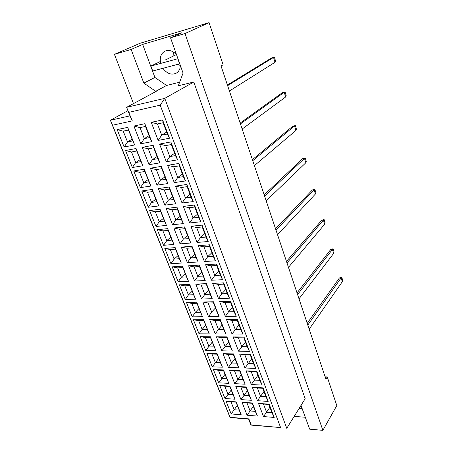 <?xml version="1.0" encoding="UTF-8"?>
<svg xmlns="http://www.w3.org/2000/svg" width="453" height="453" viewBox="0 0 453 453"><rect width="100%" height="100%" fill="white"/><g stroke="black" fill="none" stroke-linecap="round" stroke-linejoin="round"><path stroke-width="0.68" d="M162.904 68.301C166.908 73.573 171.291 75.232 176.058 73.29C178.658 71.806 180.118 69.269 180.441 65.679M178.335 64.19L180.43 65.798M300.985 405.446L309.671 429.172L322.887 430.35L336.794 405.56L327.242 376.913L325.894 379.138L221.036 65.974L223.131 64.796L209.076 22.65L140.164 43.233L114.433 54.366L133.488 103.607M173.697 52.186L173.85 55.832M170.532 37.814L181.653 32.831L142.655 44.4L131.127 49.439L143.844 83.114L155.719 91.313L156.693 91.076L126.608 107.321L164.773 98.352L286.766 428.317L305.169 398.714L193.805 82.004L178.284 85.798L183.069 73.075L170.532 37.814L185.005 33.545L322.887 430.35M209.076 22.65L185.005 33.545M131.127 49.439L114.433 54.366M294.19 416.381L305.435 417.264M327.242 376.913L325.118 376.828M280.605 427.57L250.979 425.095L248.629 419.104L230.045 417.53L110.379 120.272L129.954 115.866L126.608 107.321L132.293 120.889L112.548 125.221L230.101 417.304L248.856 418.883L251.222 424.931L280.605 427.57L160.215 105.147L128.935 112.316M127.922 110.668L110.379 120.272L112.548 125.221M193.805 82.004L164.773 98.352L160.215 105.147M142.655 44.4L154.915 77.452L166.574 85.458L179.626 82.225M166.574 85.458L155.719 91.313M162.599 119.909L169.473 138.233L158.165 140.424L151.262 122.327L162.599 119.909L163.137 122.746L157.446 123.946L161.698 135.175L167.378 134.054L163.137 122.746M144.835 123.703L151.755 141.664L140.849 143.777L133.901 126.036L144.835 123.703L145.515 126.455L140.028 127.61L144.303 138.624L149.784 137.536L145.515 126.455M127.701 127.361L134.66 144.971L124.133 147.01L117.157 129.615L127.701 127.361L128.516 130.034L123.222 131.149L127.519 141.948L132.808 140.9L128.516 130.034M170.86 141.925L177.576 159.835L166.302 161.755L159.558 144.071L170.86 141.925L171.319 144.547L165.645 145.606L169.801 156.579L175.464 155.594L171.319 144.547M153.148 145.283L159.909 162.842L149.031 164.694L142.248 147.35L153.148 145.283L153.748 147.825L148.278 148.844L152.457 159.615L157.921 158.658L153.748 147.825M136.059 148.522L142.859 165.741L132.361 167.531L125.538 150.515L136.059 148.522L136.795 150.991L131.512 151.976L135.713 162.542L140.991 161.619L136.795 150.991M178.929 163.442L185.492 180.945L174.258 182.61L167.661 165.317L178.929 163.442L179.314 165.849L173.658 166.772L177.723 177.502L183.363 176.647L179.314 165.849M161.274 166.381L167.882 183.55L157.038 185.152L150.402 168.188L161.274 166.381L161.8 168.714L156.342 169.609L160.43 180.141L165.883 179.309L161.8 168.714M144.23 169.212L150.883 186.058L140.413 187.61L133.737 170.962L144.23 169.212L144.892 171.489L139.62 172.35L143.737 182.684L148.997 181.88L144.892 171.489M186.817 184.473L193.233 201.585L182.038 203.001L175.588 186.092L186.817 184.473L187.129 186.67L181.494 187.468L185.47 197.967L191.092 197.231L187.129 186.67M169.218 187.01L175.685 203.799L164.875 205.164L158.38 188.573L169.218 187.01L169.671 189.144L164.229 189.92L168.233 200.22L173.663 199.507L169.671 189.144M152.225 189.456L158.737 205.939L148.29 207.259L141.755 190.962L152.225 189.456L152.814 191.54L147.553 192.282L151.579 202.395L156.829 201.71L152.814 191.54M194.524 205.033L200.798 221.766L189.648 222.944L183.34 206.404L194.524 205.033L194.767 207.032L189.156 207.712L193.04 217.978L198.646 217.361L194.767 207.032M176.987 207.185L183.312 223.606L172.536 224.745L166.183 208.51L176.987 207.185L177.372 209.133L171.947 209.784L175.866 219.864L181.279 219.269L177.372 209.133M160.045 209.263L166.415 225.39L156.002 226.489L149.603 210.543L160.045 209.263L160.566 211.16L155.322 211.789L159.263 221.693L164.496 221.115L160.566 211.16M202.066 225.135L208.204 241.506L197.089 242.451L190.917 226.274L202.066 225.135L202.242 226.947L196.653 227.508L200.453 237.553L206.036 237.049L202.242 226.947M184.586 226.919L190.781 242.989L180.039 243.907L173.816 228.018L184.586 226.919L184.909 228.686L179.501 229.229L183.335 239.093L188.731 238.606L184.909 228.686M167.701 228.64L173.935 244.427L163.55 245.316L157.287 229.705L167.701 228.64L168.148 230.362L162.921 230.888L166.783 240.583L171.998 240.113L168.148 230.362M209.439 244.801L215.447 260.815L204.371 261.545L198.335 245.713L209.439 244.801L209.558 246.432L203.986 246.879L207.706 256.709L213.267 256.319L209.558 246.432M192.027 246.234L198.086 261.959L187.378 262.666L181.291 247.112L192.027 246.234L192.282 247.825L186.896 248.255L190.645 257.916L196.024 257.536L192.282 247.825M175.192 247.61L181.296 263.068L170.945 263.754L164.813 248.465L175.192 247.61L175.577 249.167L170.368 249.586L174.145 259.076L179.348 258.708L175.577 249.167M216.653 264.042L222.531 279.711L211.5 280.231L205.588 264.739L216.653 264.042L216.71 265.498L211.16 265.837L214.801 275.458L220.345 275.169L216.71 265.498M199.303 265.13L205.237 280.532L194.569 281.036L188.607 265.803L199.303 265.13L199.501 266.557L194.133 266.885L197.802 276.341L203.165 276.064L199.501 266.557M182.531 266.188L188.505 281.324L178.182 281.811L172.18 266.84L182.531 266.188L182.853 267.576L177.655 267.899L181.359 277.196L186.545 276.925L182.853 267.576M223.714 282.87L229.467 298.204L218.482 298.527L212.695 283.357L223.714 282.87L223.714 284.156L218.187 284.393L221.749 293.816L227.27 293.629L223.714 284.156M206.432 283.635L212.236 298.708L201.608 299.025L195.77 284.105L206.432 283.635L206.568 284.897L201.217 285.13L204.818 294.388L210.158 294.207L206.568 284.897M189.711 284.376L195.566 299.201L185.277 299.507L179.394 284.835L189.711 284.376L189.977 285.611L184.796 285.837L188.425 294.943L193.595 294.767L189.977 285.611M230.628 301.296L236.256 316.307L225.317 316.443L219.648 301.585L230.628 301.296L230.571 302.423L225.062 302.564L228.555 311.789L234.054 311.698L230.571 302.423M213.408 301.749L219.093 316.517L208.505 316.641L202.785 302.032L213.408 301.749L213.488 302.859L208.159 302.995L211.681 312.066L217.004 311.975L213.488 302.859M196.749 302.191L202.485 316.715L192.231 316.84L186.466 302.462L196.749 302.191L196.953 303.278L191.795 303.408L195.345 312.332L200.498 312.247L196.953 303.278M237.395 319.337L242.91 334.042L232.01 333.986L226.46 319.439L237.395 319.337L237.287 320.311L231.8 320.356L235.22 329.393L240.696 329.393L237.287 320.311M220.243 319.495L225.815 333.957L215.26 333.906L209.66 319.591L220.243 319.495L220.271 320.452L214.96 320.498L218.414 329.388L223.714 329.388L220.271 320.452M203.64 319.648L209.263 333.878L199.043 333.833L193.391 319.739L203.64 319.648L203.793 320.588L198.652 320.633L202.134 329.376L207.27 329.382L203.793 320.588M244.02 337.004L249.422 351.403L238.567 351.177L233.125 336.924L244.02 337.004L243.861 337.83L238.397 337.785L241.749 346.636L247.202 346.726L243.861 337.83M226.936 336.873L232.395 351.047L221.885 350.826L216.392 336.794L226.936 336.873L226.913 337.689L221.619 337.649L225.005 346.358L230.288 346.449L226.913 337.689M210.396 336.749L215.905 350.701L205.719 350.486L200.181 336.675L210.396 336.749L210.498 337.553L205.368 337.513L208.782 346.086L213.901 346.171L210.498 337.553M250.509 354.308L255.798 368.414L244.988 368.017L239.66 354.053L250.509 354.308L250.305 354.993L244.858 354.863L248.142 363.533L253.572 363.714L250.305 354.993M233.499 353.906L238.844 367.791L228.374 367.406L222.989 353.657L233.499 353.906L233.42 354.586L228.148 354.456L231.466 362.995L236.726 363.164L233.42 354.586M217.015 353.516L222.417 367.19L212.27 366.817L206.84 353.272L217.015 353.516L217.066 354.184L211.959 354.059L215.305 362.468L220.407 362.632L217.066 354.184M256.868 371.262L262.049 385.084L251.285 384.523L246.064 370.837L256.868 371.262L256.613 371.811L251.194 371.596L254.41 380.095L259.818 380.35L256.613 371.811M239.926 370.594L245.169 384.206L234.733 383.663L229.456 370.18L239.926 370.594L239.801 371.143L234.552 370.933L237.802 379.303L243.046 379.552L239.801 371.143M223.505 369.948L228.805 383.357L218.686 382.83L213.363 369.546L223.505 369.948L223.51 370.492L218.42 370.288L221.698 378.532L226.783 378.776L223.51 370.492M263.097 387.876L268.176 401.42L257.457 400.707L252.338 387.287L263.097 387.876L262.797 388.295L257.4 387.995L260.554 396.33L265.939 396.664L262.797 388.295M246.222 386.953L251.364 400.299L240.973 399.603L235.798 386.386L246.222 386.953L246.058 387.372L240.826 387.083L244.014 395.293L249.235 395.622L246.058 387.372M229.869 386.058L235.062 399.206L224.988 398.532L219.762 385.509L229.869 386.058L229.824 386.483L224.75 386.199L227.972 394.291L233.035 394.608L229.824 386.483M269.201 404.155L274.184 417.434L263.51 416.567L258.493 403.413L269.201 404.155L268.861 404.444L263.487 404.07L266.579 412.241L271.942 412.655L268.861 404.444M252.4 402.989L257.44 416.075L247.095 415.237L242.015 402.27L252.4 402.989L252.191 403.289L246.981 402.927L250.107 410.973L255.305 411.375L252.191 403.289M236.109 401.862L241.206 414.761L231.166 413.946L226.041 401.165L236.109 401.862L236.019 402.162L230.968 401.811L234.127 409.744L239.173 410.135L236.019 402.162M154.915 77.452L143.844 83.114M176.511 54.632C172.735 50.725 168.867 49.564 164.903 51.161C160.889 53.539 159.484 57.622 160.702 63.403M237.298 405.395L231.166 413.946M230.968 401.811L226.041 401.165M241.206 414.761L239.173 410.135M253.363 406.335L247.095 415.237M269.92 407.27L263.51 416.567M231.223 390.016L224.988 398.532M247.349 390.729L240.973 399.603M263.98 391.443L257.457 400.707M225.028 374.331L218.686 382.83M241.223 374.818L234.733 383.663M257.921 375.299L251.285 384.523M218.714 358.351L212.27 366.817M234.971 358.6L228.374 367.406M251.743 358.833L244.988 368.017M212.276 342.049L205.719 350.486M228.595 342.055L221.885 350.826M245.435 342.032L238.567 351.177M205.707 325.43L202.134 329.376L199.043 333.833M222.089 325.175L218.414 329.388L215.26 333.906M239.003 324.892L232.01 333.986M199.009 308.482L195.345 312.332L192.231 316.84M215.452 307.955L211.681 312.066L208.505 316.641M232.44 307.4L228.555 311.789L225.317 316.443M192.18 291.188L188.425 294.943L185.277 299.507M208.686 290.384L204.818 294.388L201.608 299.025M225.736 289.541L221.749 293.816L218.482 298.527M185.209 273.538L181.359 277.196L178.182 281.811M201.772 272.451L197.802 276.341L194.569 281.036M218.89 271.302L214.801 275.458L211.5 280.231M178.091 255.532L174.145 259.076L170.945 263.754M194.716 254.139L190.645 257.916L187.378 262.666M211.902 252.683L207.706 256.709L204.371 261.545M170.826 237.146L166.783 240.583L163.55 245.316M187.508 235.441L183.335 239.093L180.039 243.907M204.762 233.657L200.453 237.553L197.089 242.451M163.414 218.374L159.263 221.693L156.002 226.489M180.152 216.341L175.866 219.864L172.536 224.745M197.468 214.224L193.04 217.978L189.648 222.944M155.838 199.201L151.579 202.395L148.29 207.259M172.633 196.829L168.233 200.22L164.875 205.164M190.011 194.36L185.47 197.967L182.038 203.001M148.103 179.62L143.737 182.684L140.413 187.61M164.949 176.891L160.43 180.141L157.038 185.152M182.389 174.054L177.723 177.502L174.258 182.61M140.198 159.615L135.713 162.542L132.361 167.531M157.095 156.511L152.457 159.615L149.031 164.694M174.598 153.29L169.801 156.579L166.302 161.755M132.123 139.167L127.519 141.948L124.133 147.01M149.065 135.679L144.303 138.624L140.849 143.777M166.63 132.061L161.698 135.175L158.165 140.424M246.981 402.927L242.015 402.27M257.44 416.075L255.305 411.375M263.487 404.07L258.493 403.413M274.184 417.434L271.942 412.655M224.75 386.199L219.762 385.509M235.062 399.206L233.035 394.608M240.826 387.083L235.798 386.386M251.364 400.299L249.235 395.622M257.4 387.995L252.338 387.287M268.176 401.42L265.939 396.664M218.42 370.288L213.363 369.546M228.805 383.357L226.783 378.776M234.552 370.933L229.456 370.18M245.169 384.206L243.046 379.552M251.194 371.596L246.064 370.837M262.049 385.084L259.818 380.35M211.959 354.059L206.84 353.272M222.417 367.19L220.407 362.632M228.148 354.456L222.989 353.657M238.844 367.791L236.726 363.164M244.858 354.863L239.66 354.053M255.798 368.414L253.572 363.714M205.368 337.513L200.181 336.675M215.905 350.701L213.901 346.171M221.619 337.649L216.392 336.794M232.395 351.047L230.288 346.449M238.397 337.785L233.125 336.924M249.422 351.403L247.202 346.726M198.652 320.633L193.391 319.739M209.263 333.878L207.27 329.382M214.96 320.498L209.66 319.591M225.815 333.957L223.714 329.388M231.8 320.356L226.46 319.439M242.91 334.042L240.696 329.393M191.795 303.408L186.466 302.462M202.485 316.715L200.498 312.247M208.159 302.995L202.785 302.032M219.093 316.517L217.004 311.975M225.062 302.564L219.648 301.585M236.256 316.307L234.054 311.698M184.796 285.837L179.394 284.835M195.566 299.201L193.595 294.767M201.217 285.13L195.77 284.105M212.236 298.708L210.158 294.207M218.187 284.393L212.695 283.357M229.467 298.204L227.27 293.629M177.655 267.899L172.18 266.84M188.505 281.324L186.545 276.925M194.133 266.885L188.607 265.803M205.237 280.532L203.165 276.064M211.16 265.837L205.588 264.739M222.531 279.711L220.345 275.169M170.368 249.586L164.813 248.465M181.296 263.068L179.348 258.708M186.896 248.255L181.291 247.112M198.086 261.959L196.024 257.536M203.986 246.879L198.335 245.713M215.447 260.815L213.267 256.319M162.921 230.888L157.287 229.705M173.935 244.427L171.998 240.113M179.501 229.229L173.816 228.018M190.781 242.989L188.731 238.606M196.653 227.508L190.917 226.274M208.204 241.506L206.036 237.049M155.322 211.789L149.603 210.543M166.415 225.39L164.496 221.115M171.947 209.784L166.183 208.51M183.312 223.606L181.279 219.269M189.156 207.712L183.34 206.404M200.798 221.766L198.646 217.361M147.553 192.282L141.755 190.962M158.737 205.939L156.829 201.71M164.229 189.92L158.38 188.573M175.685 203.799L173.663 199.507M181.494 187.468L175.588 186.092M193.233 201.585L191.092 197.231M139.62 172.35L133.737 170.962M150.883 186.058L148.997 181.88M156.342 169.609L150.402 168.188M167.882 183.55L165.883 179.309M173.658 166.772L167.661 165.317M185.492 180.945L183.363 176.647M131.512 151.976L125.538 150.515M142.859 165.741L140.991 161.619M148.278 148.844L142.248 147.35M159.909 162.842L157.921 158.658M165.645 145.606L159.558 144.071M177.576 159.835L175.464 155.594M123.222 131.149L117.157 129.615M134.66 144.971L132.808 140.9M140.028 127.61L133.901 126.036M151.755 141.664L149.784 137.536M157.446 123.946L151.262 122.327M169.473 138.233L167.378 134.054M129.954 115.866L132.293 120.889M307.791 325.078L341.126 277.882L339.399 277.961L307.202 323.312M339.399 277.961L341.715 277.043L342.621 280.005L342.304 281.726L309.173 329.201M342.304 281.726L341.126 277.882L341.715 277.043M297.576 294.563L332.411 249.467L330.673 249.586L297.026 292.927M330.673 249.586L333.04 248.714L333.98 251.772L333.629 253.437L299.003 298.833M333.629 253.437L332.411 249.467L333.04 248.714M286.981 262.933L323.408 220.113L321.653 220.277L286.483 261.432M321.653 220.277L324.082 219.45L325.05 222.61L324.671 224.212L288.465 267.355M324.671 224.212L323.408 220.113L324.082 219.45M275.996 230.118L314.105 189.767L312.332 189.983L275.543 228.765M312.332 189.983L314.824 189.207L315.82 192.468L315.407 194.009L277.536 234.711M315.407 194.009L314.105 189.767L314.824 189.207M264.592 196.058L304.478 158.38L302.695 158.652L264.195 194.869M302.695 158.652L305.248 157.927L306.279 161.302L305.826 162.769L266.188 200.826M305.826 162.769L304.478 158.38L305.248 157.927M301.115 405.543L302.168 408.493L299.218 408.283M150.906 66.064L152.74 71.008L179.603 63.856L177.791 58.76L150.906 66.064L160.334 61.489M165.317 59.989L176.449 54.564M252.746 160.679L294.518 125.906L292.717 126.234L252.406 159.666M292.717 126.234L295.339 125.566L296.404 129.054L295.911 130.447L254.405 165.634M295.911 130.447L294.518 125.906L295.339 125.566M240.43 123.901L284.207 92.27L282.389 92.661L240.158 123.074M282.389 92.661L285.079 92.055L286.183 95.674L285.65 96.976L242.157 129.054M285.65 96.976L284.207 92.27L285.079 92.055M227.621 85.64L273.521 57.429L271.692 57.882L227.412 85.022M275.016 62.304L273.521 57.429L274.45 57.344L275.6 61.093L275.016 62.304L229.416 91.002"/></g></svg>

